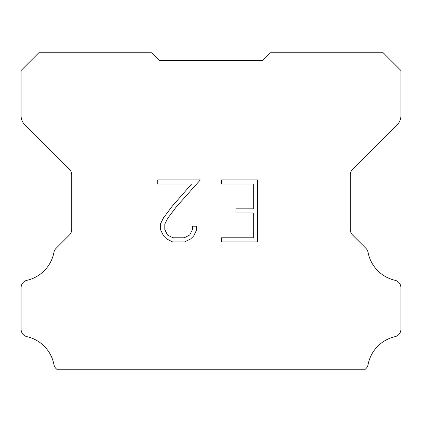 <?xml version="1.0" encoding="UTF-8"?>
<svg xmlns="http://www.w3.org/2000/svg" width="422" height="422" viewBox="0 0 422 422"><rect width="100%" height="100%" fill="white"/><g stroke="black" fill="none" stroke-linecap="round" stroke-linejoin="round"><path stroke-width="0.63" d="M253.316 237.786L253.316 212.973L235.951 212.973L235.951 208.837L253.316 208.837L253.316 184.024L221.45 184.024L221.45 179.888L257.452 179.888L257.452 241.922L221.45 241.922L221.45 237.786L253.316 237.786M196.636 226.192L196.636 229.911L193.687 235.967L190.617 238.979L184.562 241.922L172.645 241.922L166.627 238.931L163.557 235.903L160.571 229.848L160.571 223.707L163.557 217.773L172.324 206.105L191.588 184.024L157.701 184.024L157.701 179.888L200.35 179.888L176.201 207.017L167.597 218.485L164.812 224.14L164.812 229.589L167.518 235.043L173.009 237.786L184.235 237.786L189.689 235.033L192.437 229.589L192.437 226.192L196.636 226.192M154.03 55.282L159.094 60.346L262.906 60.346L270.502 52.75L383.176 52.75L400.9 70.474L400.9 115.871A12.66 12.66 0 0 1 397.192 124.822L352.486 169.528A7.596 7.596 0 0 0 350.26 174.898L350.26 229.531A7.596 7.596 0 0 0 352.486 234.906L365.969 248.389A7.596 7.596 0 0 1 368.063 252.345A35.448 35.448 0 0 0 394.997 280.287A7.596 7.596 0 0 1 400.9 287.688L400.9 329.276A7.596 7.596 0 0 1 394.997 336.677A35.448 35.448 0 0 0 368.063 364.619A7.596 7.596 0 0 1 365.969 368.575L365.294 369.25L56.706 369.25L56.031 368.575A7.596 7.596 0 0 1 53.937 364.619A35.448 35.448 0 0 0 27.003 336.677A7.596 7.596 0 0 1 21.1 329.276L21.1 287.688A7.596 7.596 0 0 1 27.003 280.287A35.448 35.448 0 0 0 53.937 252.345A7.596 7.596 0 0 1 56.031 248.389L69.514 234.906A7.596 7.596 0 0 0 71.74 229.531L71.74 174.898A7.596 7.596 0 0 0 69.514 169.528L24.808 124.822A12.66 12.66 0 0 1 21.1 115.871L21.1 70.474L38.824 52.75L151.498 52.75L159.094 60.346L262.906 60.346L267.97 55.282M159.094 60.346L262.906 60.346"/></g></svg>
